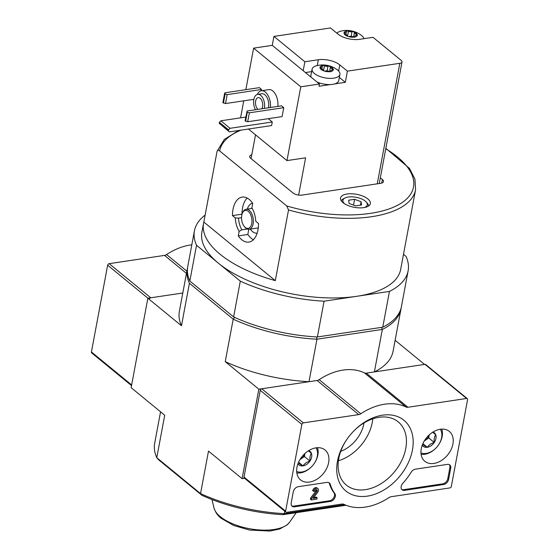 <?xml version="1.0" encoding="UTF-8"?>
<svg xmlns="http://www.w3.org/2000/svg" width="559" height="559" viewBox="0 0 559 559"><rect width="100%" height="100%" fill="white"/><g stroke="black" fill="none" stroke-linecap="round" stroke-linejoin="round"><path stroke-width="0.84" d="M205.132 215.082A108.698 47.382 10.6 0 0 194.434 230.818L187.74 266.601A108.698 47.382 10.6 0 0 189.836 281.037L233.613 316.932A108.698 47.382 10.6 0 0 317.379 336.972L382.754 327.197L389.455 291.414A108.698 47.382 10.6 0 0 408.126 270.808A108.698 47.382 10.6 0 0 406.03 256.371L403.5 254.296M382.754 327.197A108.698 47.382 10.6 0 0 401.432 306.591L408.126 270.808M238.581 130.506L224.334 139.422L217.088 151.251L203.832 222.049L275.301 280.639L288.528 209.974L286.753 205.943L219.673 150.944A98.587 42.973 -169.4 0 1 241.139 130.121M217.06 151.384C217.696 150.085 218.562 149.938 219.673 150.944M253.388 239.706A22.751 12.738 81.5 0 1 247.826 234.48L238.295 235.905A22.751 12.738 81.5 0 0 248.874 242.089A22.751 12.738 81.5 0 0 258.551 223.572L255.743 221.273A17.909 10.027 -98.5 0 0 251.871 207.808L252.724 203.28A22.751 12.738 81.5 0 0 242.145 197.089A22.751 12.738 81.5 0 0 232.467 215.606L235.276 217.912A17.909 10.027 -98.5 0 0 239.147 231.37L241.851 229.826L247.211 229.022M238.295 235.905L239.147 231.37M241.537 217.682L238.49 218.136A16.686 9.342 -98.5 0 0 241.851 229.826M238.49 218.136L235.276 217.912M251.788 154.759A6.575 2.865 10.6 0 0 249.691 156.352A6.575 2.865 10.6 0 0 250.767 158.365L292.937 192.939A6.575 2.865 10.6 0 0 301.93 195.091L380.644 183.324A6.575 2.865 10.6 0 0 383.502 181.577A6.575 2.865 10.6 0 0 382.426 179.558L380.323 177.839M343.009 202.665A15.17 6.61 -169.4 0 1 340.529 198.019A15.17 6.61 -169.4 0 1 356.656 194.308A15.17 6.61 -169.4 0 1 370.344 203.595A15.17 6.61 -169.4 0 1 359.199 207.864A15.17 6.61 -169.4 0 1 343.009 202.665M203.832 222.049A101.116 44.077 10.6 0 0 203.56 223.265L201.89 232.216A101.116 44.077 10.6 0 0 218.422 263.205A101.116 44.077 10.6 0 0 356.768 296.305A101.116 44.077 10.6 0 0 400.67 269.417L415.568 189.801A101.116 44.077 -169.4 0 1 288.528 209.974M203.56 223.265A101.116 44.077 10.6 0 0 220.092 254.254A101.116 44.077 10.6 0 0 275.301 280.639M194.434 230.818A108.698 47.382 10.6 0 0 196.53 245.254L240.307 281.149A108.698 47.382 10.6 0 0 324.08 301.189L389.455 291.414M316.583 336.93L316.96 339.208L309.008 381.699L258.838 389.197L242.096 478.651L244.569 478.28M401.187 307.702A108.698 47.382 -169.4 0 1 401.013 308.827A108.698 47.382 -169.4 0 1 382.335 329.433L316.96 339.208A108.698 47.382 -169.4 0 1 233.194 319.168L225.242 361.652L258.838 389.197M395.122 340.291L424.56 364.419L374.383 371.924L382.335 329.433L381.643 327.742M344.554 504.637L284.321 513.644L284.769 511.24M346 505.245L282.91 514.678A106.175 46.278 -169.4 0 1 201.939 495.309L200.548 493.597L208.5 451.106L242.096 478.651M149.274 299.317A1.516 1.069 129.3 0 1 150.769 297.786L182.8 293L147.869 298.22L131.127 387.673L164.723 415.218L156.772 457.709L200.548 493.597A108.698 47.382 -169.4 0 0 284.321 513.644L282.91 514.678M160.566 411.808L154.675 443.266A108.698 47.382 -169.4 0 0 156.772 457.709L158.693 459.854L201.939 495.309M147.869 298.22L181.465 325.764L189.417 283.273L233.194 319.168L234.361 317.722M189.417 283.273A108.698 47.382 -169.4 0 1 187.321 268.837A108.698 47.382 -169.4 0 1 187.558 267.726M187.321 268.837L179.369 311.328A108.698 47.382 10.6 0 0 181.465 325.764M374.383 371.924A108.698 47.382 10.6 0 0 393.061 351.318L401.013 308.827M225.242 361.652A108.698 47.382 10.6 0 0 309.008 381.699M233.613 316.932L240.307 281.149M317.379 336.972L324.08 301.189M189.836 281.037L196.53 245.254M341.325 200.898A13.905 6.058 -169.4 0 1 343.436 198.815L344.931 198.033A12.389 5.401 -169.4 0 1 356.097 197.292A12.389 5.401 -169.4 0 1 366.236 202.023A12.389 5.401 -169.4 0 1 364.517 207.501M366.236 202.023L367.347 203.287A13.905 6.058 -169.4 0 1 368.563 205.998M344.547 203.762A12.389 5.401 -169.4 0 1 344.931 198.033M354.623 199.304L348.641 200.199L349.123 203.49L355.58 205.887L361.561 204.992L361.079 201.701L354.623 199.304L353.519 205.125L355.594 205.887M360.436 205.16L361.079 201.701M251.746 223.495A9.098 5.094 -98.5 0 0 248.93 211.987A9.098 5.094 -98.5 0 0 242.354 213.279A9.098 5.094 -98.5 0 0 244.339 226.549A9.098 5.094 -98.5 0 0 251.746 223.495M244.339 226.549L244.898 227.22A10.111 5.66 -98.5 0 0 249.076 229.281A10.111 5.66 -98.5 0 0 253.129 223.831A10.111 5.66 -98.5 0 0 251.746 213.678A10.111 5.66 -98.5 0 0 246.086 209.283A10.111 5.66 -98.5 0 0 242.697 212.476L242.354 213.279M252.661 203.19A15.17 8.49 -98.5 0 0 247.281 209.101M250.271 229.099A15.17 8.49 -98.5 0 0 257.14 233.187M242.026 214.202L241.998 214.181A22.751 12.738 81.5 0 1 247.162 198.047M247.826 234.48L248.79 229.309M241.998 214.181L232.467 215.606M186.468 273.386L164.514 255.393L109.152 263.666A1.516 1.069 129.3 0 0 107.656 265.197L91.424 351.967A1.516 1.069 129.3 0 0 91.704 352.953L131.519 385.591M164.514 255.393A5.059 3.564 129.3 0 0 166.582 254.562A58.143 40.968 129.3 0 1 191.814 244.814M286.613 512.337A1.516 1.069 -50.7 0 1 285.901 512.17A1.516 1.069 -50.7 0 1 285.621 511.178L301.86 424.414A1.516 1.069 -50.7 0 1 303.355 422.884L358.717 414.603A5.059 3.564 -50.7 0 0 360.786 413.772A58.143 40.968 -50.7 0 1 406.044 407.008A5.059 3.564 -50.7 0 0 407.909 407.252L466.59 398.476A1.516 1.069 -50.7 0 1 467.296 398.644A1.516 1.069 -50.7 0 1 467.576 399.636L451.344 486.4A1.516 1.069 -50.7 0 1 449.848 487.93L391.167 496.706A5.059 3.564 -50.7 0 0 389.099 497.531A58.143 40.968 -50.7 0 1 343.841 504.302A5.059 3.564 -50.7 0 0 341.975 504.057L286.613 512.337M285.901 512.17L244.29 478.05A1.516 1.069 -50.7 0 1 244.003 477.065L260.242 390.294A1.516 1.069 -50.7 0 1 261.738 388.764L317.1 380.49L358.717 414.603M467.296 398.644L425.685 364.531A1.516 1.069 -50.7 0 0 424.973 364.363L366.299 373.132A5.059 3.564 -50.7 0 1 364.426 372.888A58.143 40.968 -50.7 0 0 319.168 379.659A5.059 3.564 -50.7 0 1 317.1 380.49M293.279 491.773L291.19 502.96A5.059 3.564 -50.7 0 0 292.126 506.251A5.059 3.564 -50.7 0 0 294.495 506.81L330.355 501.451A5.059 3.564 -50.7 0 0 334.631 498.237A5.059 3.564 -50.7 0 0 334.834 493.534A55.614 39.186 -50.7 0 1 330.215 484.262A5.059 3.564 -50.7 0 0 329.356 482.948A5.059 3.564 -50.7 0 0 326.987 482.389L298.261 486.686A5.059 3.564 -50.7 0 0 293.279 491.773M404.464 490.369L443.643 484.513A5.059 3.564 -50.7 0 0 448.618 479.419L450.715 468.239A5.059 3.564 -50.7 0 0 449.778 464.948A5.059 3.564 -50.7 0 0 447.41 464.382L415.365 469.176A5.059 3.564 -50.7 0 0 411.228 472.145A55.614 39.186 -50.7 0 1 402.773 483.374A5.059 3.564 -50.7 0 0 402.096 489.803A5.059 3.564 -50.7 0 0 404.464 490.369L403.633 489.684A5.059 3.564 -50.7 0 1 401.718 489.418M412.43 450.051A45.747 32.233 -50.7 0 1 357.585 496.147A45.747 32.233 -50.7 0 1 346.769 439.528A45.747 32.233 -50.7 0 1 353.602 431.192A45.747 32.233 -50.7 0 1 396.191 416.092A45.747 32.233 -50.7 0 1 412.43 450.051M328.636 462.579A19.327 13.619 -50.7 0 1 316.743 479.349A19.327 13.619 -50.7 0 1 300.365 479.741A19.327 13.619 -50.7 0 1 302.265 456.312A19.327 13.619 -50.7 0 1 324.863 449.855A19.327 13.619 -50.7 0 1 328.636 462.579M452.923 443.993A19.327 13.619 -50.7 0 1 441.03 460.763A19.327 13.619 -50.7 0 1 424.658 461.154A19.327 13.619 -50.7 0 1 426.559 437.732A19.327 13.619 -50.7 0 1 449.156 431.269A19.327 13.619 -50.7 0 1 452.923 443.993M353.4 431.408A40.884 28.809 -50.7 0 1 397.491 421.297A40.884 28.809 -50.7 0 1 405.778 448.458A40.884 28.809 -50.7 0 1 380.393 484.073A40.884 28.809 -50.7 0 1 345.672 484.499A40.884 28.809 -50.7 0 1 346.943 439.283M372.776 418.831A39.06 27.524 -50.7 0 1 372.273 422.436A39.06 27.524 -50.7 0 1 338.412 460.749M364.007 422.946A28.816 20.306 -50.7 0 1 363.881 423.694A28.816 20.306 -50.7 0 1 340.724 451.344M449.324 464.648A5.059 3.564 -50.7 0 1 449.883 467.555L447.787 478.735A5.059 3.564 -50.7 0 1 442.805 483.828L403.633 489.684M328.909 482.655A5.059 3.564 -50.7 0 1 329.384 483.577L330.215 484.262M291.742 505.86A5.059 3.564 -50.7 0 0 293.664 506.126L329.524 500.766A5.059 3.564 -50.7 0 0 333.8 497.552A5.059 3.564 -50.7 0 0 334.002 492.849A55.614 39.186 -50.7 0 1 329.384 483.577M311.251 499.956L310.42 499.278L310.671 497.936L311.503 498.614L311.251 499.956L316.876 499.117L317.128 497.776L313.019 498.39L317.882 492.011A3.033 2.138 -50.7 0 0 317.903 488.643A3.033 2.138 -50.7 0 0 315.339 488.741A3.033 2.138 -50.7 0 0 313.494 491.361L314.738 491.179A1.516 1.069 -50.7 0 1 315.66 489.866A1.516 1.069 -50.7 0 1 316.939 489.817A1.516 1.069 -50.7 0 1 316.96 491.452L311.503 498.614M313.711 497.475L316.289 497.091L317.128 497.776M313.494 491.361L312.663 490.683A3.033 2.138 -50.7 0 1 314.507 488.063A3.033 2.138 -50.7 0 1 317.072 487.965L317.903 488.643M316.394 489.635A1.516 1.069 -50.7 0 1 316.128 490.774L316.96 491.452M310.671 497.936L316.128 490.774M308.736 450.617A8.755 6.17 -50.7 0 1 311.412 453.321C310.098 455.208 309.609 457.793 309.966 461.07C306.828 461.972 304.515 463.572 303.027 465.871L299.072 463.579M308.386 450.834L311.412 453.321A8.755 6.17 -50.7 0 1 309.966 461.07A8.755 6.17 -50.7 0 1 303.027 465.871A8.755 6.17 -50.7 0 1 297.947 463.774M316.052 447.843A15.673 11.047 -50.7 0 1 317.316 456.2A15.673 11.047 -50.7 0 1 314.123 463.649A15.673 11.047 -50.7 0 1 311.789 466.506A15.673 11.047 -50.7 0 1 296.661 471.489M317.463 447.703A17.692 12.466 -50.7 0 1 317.868 455.047A17.692 12.466 -50.7 0 1 314.263 463.453L314.123 463.649M311.789 466.506L311.622 466.674A17.692 12.466 -50.7 0 1 296.808 472.9M304.934 453.496A7.581 5.345 -50.7 0 1 300.945 458.918L304.417 456.521L304.99 453.447M299.952 459.61L300.945 458.918A7.581 5.345 -50.7 0 1 300.029 459.477M298.583 462.23L303.027 465.871M304.417 456.521L309.966 461.07M433.029 432.03A8.755 6.17 -50.7 0 1 435.706 434.734C434.385 436.628 433.903 439.206 434.252 442.483C431.115 443.385 428.802 444.985 427.314 447.284L423.359 444.992M432.673 432.254L435.706 434.734A8.755 6.17 -50.7 0 1 434.252 442.483A8.755 6.17 -50.7 0 1 427.314 447.284A8.755 6.17 -50.7 0 1 422.241 445.188M440.338 429.263A15.673 11.047 -50.7 0 1 441.61 437.62A15.673 11.047 -50.7 0 1 438.417 445.069A15.673 11.047 -50.7 0 1 436.076 447.92A15.673 11.047 -50.7 0 1 420.955 452.902M441.75 429.123A17.692 12.466 -50.7 0 1 442.155 436.46A17.692 12.466 -50.7 0 1 438.549 444.866L438.417 445.069M436.076 447.92L435.908 448.094A17.692 12.466 -50.7 0 1 421.095 454.313M429.221 434.916A7.581 5.345 -50.7 0 1 425.238 440.338L428.704 437.935L429.284 434.86M424.239 441.023L425.238 440.338A7.581 5.345 -50.7 0 1 424.316 440.897M422.87 443.643L427.314 447.284M428.704 437.935L434.252 442.483M330.865 70.623A2.481 1.083 -169.4 0 0 331.012 71.119A1.418 0.615 -169.4 0 1 331.096 71.398A1.418 0.615 -169.4 0 1 331.068 71.475L329.461 71.72A1.418 0.615 -169.4 0 1 328.755 71.454A2.481 1.083 -169.4 0 0 325.212 71.028A1.418 0.615 -169.4 0 1 324.562 71.126L322.822 70.483A1.418 0.615 -169.4 0 1 322.739 70.21A1.418 0.615 -169.4 0 1 322.774 70.127A2.481 1.083 -169.4 0 0 322.822 69.98A2.481 1.083 -169.4 0 0 320.796 68.505A1.418 0.615 -169.4 0 1 320.09 68.24L319.958 67.353A1.418 0.615 -169.4 0 1 320.614 67.262A2.481 1.083 -169.4 0 0 322.326 66.563A2.481 1.083 -169.4 0 0 322.187 66.067A1.418 0.615 -169.4 0 1 322.103 65.787A1.418 0.615 -169.4 0 1 322.124 65.71L323.738 65.466A6.75 2.942 -169.4 0 1 328.636 66.06L330.376 66.703A1.418 0.615 -169.4 0 1 330.453 66.982A1.418 0.615 -169.4 0 1 330.425 67.066A2.481 1.083 -169.4 0 0 330.369 67.206A2.481 1.083 -169.4 0 0 332.402 68.687A1.418 0.615 -169.4 0 1 333.108 68.946L333.234 69.833A1.418 0.615 -169.4 0 1 332.584 69.924A2.481 1.083 -169.4 0 0 330.865 70.623L330.648 71.804M333.527 69.602L333.234 69.833A6.75 2.942 -169.4 0 1 331.068 71.475M329.461 71.72A6.75 2.942 -169.4 0 1 324.562 71.126M322.822 70.483A6.75 2.942 -169.4 0 1 320.09 68.24L319.958 67.353A6.75 2.942 -169.4 0 1 322.124 65.71M330.376 66.703A6.75 2.942 -169.4 0 1 333.108 68.946M333.772 78.155A14.157 6.17 -169.4 0 1 318.078 75.745A14.157 6.17 -169.4 0 1 312.09 69.183A14.157 6.17 -169.4 0 1 316.464 65.78A24.219 24.219 0 0 1 337.063 69.637A14.157 6.17 -169.4 0 1 339.914 74.389A14.157 6.17 -169.4 0 1 333.772 78.155M354.895 36.104A2.481 1.083 -169.4 0 0 355.042 36.601A1.418 0.615 -169.4 0 1 355.126 36.88A1.418 0.615 -169.4 0 1 355.098 36.957L353.484 37.201A1.418 0.615 -169.4 0 1 352.785 36.936A2.481 1.083 -169.4 0 0 349.235 36.51A1.418 0.615 -169.4 0 1 348.585 36.608L346.846 35.965A1.418 0.615 -169.4 0 1 346.769 35.685A1.418 0.615 -169.4 0 1 346.797 35.601A2.481 1.083 -169.4 0 0 346.853 35.455A2.481 1.083 -169.4 0 0 344.819 33.98A1.418 0.615 -169.4 0 1 344.113 33.722L343.988 32.834A1.418 0.615 -169.4 0 1 344.637 32.743A2.481 1.083 -169.4 0 0 346.356 32.045A2.481 1.083 -169.4 0 0 346.21 31.549A1.418 0.615 -169.4 0 1 346.126 31.269A1.418 0.615 -169.4 0 1 346.154 31.185L347.761 30.948A6.75 2.942 -169.4 0 1 352.666 31.542L354.406 32.184A1.418 0.615 -169.4 0 1 354.483 32.457A1.418 0.615 -169.4 0 1 354.448 32.541A2.481 1.083 -169.4 0 0 354.399 32.688A2.481 1.083 -169.4 0 0 356.425 34.162A1.418 0.615 -169.4 0 1 357.131 34.427L357.264 35.308A1.418 0.615 -169.4 0 1 356.607 35.406A2.481 1.083 -169.4 0 0 354.895 36.104L354.672 37.285M357.557 35.084L357.264 35.308A6.75 2.942 -169.4 0 1 355.098 36.957M353.484 37.201A6.75 2.942 -169.4 0 1 348.585 36.608M346.846 35.965A6.75 2.942 -169.4 0 1 344.113 33.722L343.988 32.834A6.75 2.942 -169.4 0 1 346.154 31.185M354.406 32.184A6.75 2.942 -169.4 0 1 357.131 34.427M336.874 33.184A14.157 6.17 -169.4 0 1 340.487 31.262A24.219 24.219 0 0 1 361.093 35.119A14.157 6.17 -169.4 0 1 363.909 38.683M268.243 118.683L272.275 121.988L271.604 125.565L229.351 131.882L228.358 130.729L228.526 129.835L230.015 128.304L272.275 121.988M224.543 93.66L227.178 94.618L261.563 89.475L259.341 87.651L224.956 92.794L224.543 93.66L222.873 102.611L225.501 103.562L253.884 99.313M261.563 89.475L261.319 90.761M283.755 107.67L281.533 105.847L247.148 110.989L245.066 120.807L247.693 121.757L282.078 116.614L283.755 107.67L249.37 112.813L247.693 121.757M270.395 107.517A12.64 7.078 -98.5 0 0 261.388 90.747L268.844 89.636A12.64 7.078 81.5 0 1 277.851 106.399M245.841 89.671L253.618 48.137L300.777 86.806L319.427 84.018L303.195 70.713L304.872 61.77L273.938 36.405L330.488 27.95L338.118 34.204A15.673 6.834 10.6 0 0 359.563 39.333L373.021 37.32L401.18 60.407A5.059 2.201 10.6 0 1 402.012 61.958L379.261 183.527M240.573 117.858L243.759 100.83M248.455 129.031L286.97 160.601L300.777 86.806M298.639 195.084L305.612 157.813L286.97 160.601M339.914 74.389L338.754 80.587A14.157 6.17 10.6 0 1 334.652 83.913L345.315 82.32L347.405 71.14L399.818 63.3A5.059 2.201 10.6 0 0 402.012 61.958M319.427 84.018L319.007 86.254L330.285 84.57A14.157 6.17 10.6 0 1 316.869 81.921M347.405 71.14L339.774 64.886A15.673 6.834 10.6 0 0 318.33 59.75L304.872 61.77M251.068 158.609L255.519 134.817M273.938 36.405L272.261 45.349L253.618 48.137M345.315 82.32L339.348 77.428M311.629 71.622L305.438 72.551M312.09 69.183L310.923 75.381A14.157 6.17 10.6 0 0 311.209 77.282M303.195 70.713L272.261 45.349M261.388 90.747A12.64 7.078 -98.5 0 0 257.273 94.464M268.481 107.803A9.608 5.38 -98.5 0 0 268.523 107.573A9.608 5.38 -98.5 0 0 267.209 97.93A9.608 5.38 -98.5 0 0 261.836 93.751L257.692 94.366A9.608 5.38 -98.5 0 0 253.758 100.061A9.608 5.38 -98.5 0 0 255.449 109.753M264.337 108.425A9.608 5.38 -98.5 0 0 264.386 108.187A9.608 5.38 -98.5 0 0 263.065 98.552A9.608 5.38 -98.5 0 0 257.692 94.366M261.822 108.795A6.317 3.536 -98.5 0 0 262.576 106.713A6.317 3.536 -98.5 0 0 261.717 100.368A6.317 3.536 -98.5 0 0 258.174 97.615A6.317 3.536 -98.5 0 0 255.491 102.577A6.317 3.536 -98.5 0 0 257.965 109.375M246.736 111.863L247.295 112.317L245.618 121.261M247.295 112.317L249.37 112.813M227.178 94.618L225.501 103.562M225.102 94.122L223.425 103.066M229.351 131.882L219.198 123.225L219.366 122.33L220.861 120.8L245.764 117.076M220.861 120.8L230.015 128.304M219.198 123.225L228.358 130.729M219.366 122.33L228.526 129.835M347.761 30.948A1.418 0.615 -169.4 0 1 348.467 31.213L347.544 36.132A2.481 1.083 10.6 0 0 348.816 36.601M352.666 31.542A1.418 0.615 -169.4 0 0 352.009 31.639A2.481 1.083 -169.4 0 1 348.467 31.213M334.652 83.913A14.157 6.17 -169.4 0 1 332.612 84.353A14.157 6.17 -169.4 0 1 330.285 84.57M323.738 65.466A1.418 0.615 -169.4 0 1 324.444 65.731L323.521 70.651A2.481 1.083 10.6 0 0 324.786 71.119M328.636 66.06A1.418 0.615 -169.4 0 0 327.986 66.158A2.481 1.083 -169.4 0 1 324.444 65.731M347.544 36.132A1.418 0.615 10.6 0 0 346.79 35.853L346.853 35.455M354.399 32.688L353.547 37.222A1.418 0.615 10.6 0 0 351.513 36.468M323.521 70.651A1.418 0.615 10.6 0 0 322.76 70.371L322.822 69.98M330.369 67.206L329.524 71.741A1.418 0.615 10.6 0 0 327.49 70.986M385.766 148.757A98.587 42.973 -169.4 0 1 399.399 204.273A98.587 42.973 -169.4 0 1 286.753 205.943M296.179 512.694L289.625 522.162A39.186 17.077 -169.4 0 1 258.503 529.89A39.186 17.077 -169.4 0 1 220.316 516.67A39.186 17.077 -169.4 0 1 214.02 508.012L211.987 499.543M381.769 183.066L382.426 179.558M147.925 298.213L107.656 265.197M150.769 297.786L109.152 263.666M131.638 384.941L91.424 351.967M186.874 271.199L166.582 254.562M244.003 477.065L285.621 511.178M260.242 390.294L301.86 424.414M261.738 388.764L303.355 422.884M319.168 379.659L360.786 413.772M364.426 372.888L406.044 407.008M366.299 373.132L407.909 407.252M424.973 364.363L466.59 398.476M442.805 483.828L443.643 484.513M449.883 467.555L450.715 468.239M447.787 478.735L448.618 479.419M334.002 492.849L334.834 493.534M329.524 500.766L330.355 501.451M293.664 506.126L294.495 506.81M399.818 63.3L377.255 183.827M338.628 71.021L339.774 64.886M317.239 65.585L318.33 59.75M356.425 34.162L356.195 35.42M355.042 36.601L354.937 37.16M344.637 32.743L344.428 33.868M352.009 31.639L351.122 36.398M332.402 68.687L332.165 69.938M331.012 71.119L330.907 71.678M320.614 67.262L320.405 68.387M327.986 66.158L327.099 70.916M415.568 189.801L414.953 179.146L409.474 168.406L385.843 148.345M214.02 508.012C215.488 512.463 217.905 515.915 221.273 518.361L233.704 525.495L249.559 530.065L269.913 531.05L279.759 528.975L287.207 524.838L289.625 522.162M252.2 208.367L246.086 209.283M258.293 227.904L249.076 229.281M346.356 32.045L345.923 34.365M322.326 66.563L321.893 68.883"/></g></svg>
